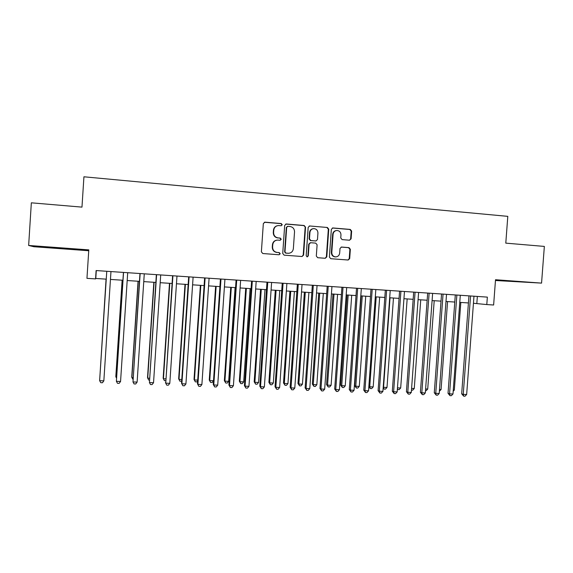 <?xml version="1.0" encoding="UTF-8"?>
<svg xmlns="http://www.w3.org/2000/svg" width="573" height="573" viewBox="0 0 573 573"><rect width="100%" height="100%" fill="white"/><g stroke="black" fill="none" stroke-linecap="round" stroke-linejoin="round"><path stroke-width="0.86" d="M282.238 224.738L281.25 223.556L264.977 222.166L263.329 223.606L261.381 251.848L262.814 253.531L279.08 254.77L280.226 253.76L279.23 252.586L277.139 252.428C274.195 251.898 272.684 250.107 272.59 247.049L272.755 244.707C273.199 241.863 274.825 240.323 277.619 240.08L280.168 240.266L281.228 239.256L280.24 238.074L278.141 237.91C275.205 237.365 273.686 235.567 273.6 232.502L273.765 230.16C274.181 227.395 275.749 225.855 278.464 225.547L281.214 225.748L282.238 224.738M281.228 225.748L281.902 224.809L280.913 223.628L264.325 222.26M279.044 254.77L279.889 253.775L278.901 252.607L277.139 252.428M280.14 240.266L280.892 239.299L279.903 238.124L278.141 237.91M516.459 281.508L499.72 280.541L516.459 281.508M52.795 247.5L66.16 248.618L52.795 247.5M349.53 240.223L351.099 238.812L351.65 231.084L350.296 229.429L332.784 227.947L331.344 229.365L329.389 257.048L330.757 258.702L348.169 260.02L349.688 258.602L350.354 249.284L349 247.636L341.501 247.042L340.011 248.46L339.682 253.101C339.295 255.486 337.941 256.754 335.613 256.905C333.149 256.554 331.874 255.078 331.796 252.485L333.078 234.271C333.436 231.972 334.725 230.711 336.945 230.482C339.524 230.747 340.863 232.23 340.971 234.93L340.756 237.96L342.117 239.614L349.53 240.223L350.64 238.855L351.192 231.148L349.838 229.494L332.383 228.018M28.65 245.459L88.794 249.878L86.953 278.342L95.569 278.908L96.106 270.556L487.351 297.115L486.792 304.564L493.625 305.008L495.516 279.731L541.557 283.112L544.35 246.419L505.787 243.138L507.8 216.358L83.93 176.792L81.975 207.125L31.343 202.821L28.65 245.459L33.843 246.727L88.736 250.745M305.545 227.18L304.148 225.504L286.307 223.986L284.681 225.418L282.733 253.481L284.144 255.157L302.035 256.511L303.59 255.078L305.545 227.18L303.769 225.576L285.698 224.064M309.778 225.984L327.376 227.481L328.752 229.15L326.796 256.854L325.263 258.28L317.693 257.707L316.31 256.052L317.105 244.786L315.723 243.124L310.609 242.716L309.112 244.148L308.281 255.902L307.2 256.905L306.183 255.744L308.174 227.402L309.621 225.977L327.376 227.481M495.459 280.505L541.557 283.112M473.441 303.275L486.792 304.564M95.569 278.908L95.784 278.464L106.227 279.151M110.453 279.431L122.916 280.247M127.185 280.526L139.454 281.336M143.759 281.615L155.835 282.41M160.189 282.697L172.072 283.477M176.463 283.764L188.159 284.53M192.592 284.824L204.103 285.583M208.572 285.877L219.903 286.622M224.408 286.915L235.567 287.646M240.108 287.947L251.089 288.67M255.665 288.971L266.474 289.68M271.086 289.981L281.723 290.683M286.364 290.984L296.835 291.671M301.513 291.979L311.819 292.66M316.532 292.968L326.674 293.634M331.416 293.942L341.401 294.601M346.171 294.916L355.998 295.561M360.804 295.876L370.473 296.513M375.308 296.828L384.827 297.451M389.683 297.774L399.052 298.39M403.944 298.712L413.162 299.314M418.075 299.636L427.15 300.238M432.092 300.56L441.024 301.147M445.995 301.47L454.783 302.05M459.775 302.379L468.42 302.945M96.293 270.571L95.784 278.464M477.352 296.434L476.829 303.497M277.418 225.698C275.09 226.271 273.765 227.782 273.443 230.224L273.765 230.16M277.812 237.953C274.875 237.415 273.364 235.618 273.278 232.566L273.443 230.224M276.809 240.144C274.266 240.596 272.805 242.128 272.433 244.743L272.755 244.707M276.809 252.449C273.873 251.919 272.361 250.129 272.275 247.078L272.433 244.743M301.95 256.511L303.21 255.092L305.165 227.252M287.825 226.314L286.686 227.309L284.974 251.934L285.963 253.101L288.391 253.28C291.234 253.094 292.889 251.554 293.355 248.668L294.529 231.886C294.443 228.842 292.946 227.044 290.031 226.5L287.825 226.314M287.367 226.378L286.686 227.309M288.613 253.287L285.619 253.123L284.631 251.955L286.342 227.381M325.135 258.273L326.381 256.862L328.329 229.214L326.961 227.553M310.301 242.744L308.725 244.184L307.902 255.916L308.281 255.902M307.078 256.897L307.902 255.916M317.929 233.089C317.814 230.36 316.446 228.871 313.825 228.606C311.583 228.849 310.287 230.117 309.929 232.423L309.477 238.884L310.867 240.553L315.988 240.961L317.478 239.535L317.929 233.089M313.066 228.691C311.017 229.085 309.843 230.346 309.542 232.48L309.929 232.423M315.902 240.975L310.48 240.596L309.091 238.934L309.542 232.48M336.251 230.554C334.166 230.89 332.97 232.151 332.655 234.328L333.078 234.271M335.635 256.905L335.184 256.919C332.72 256.561 331.452 255.092 331.366 252.507L332.655 234.328M348.004 260.013L349.229 258.609L349.895 249.305L348.542 247.665L341.164 247.078M106.069 279.137L99.903 376.296M106.091 279.144L99.888 376.518M103.842 380.852L102.445 382.75L100.762 382.685L99.638 380.694L106.764 271.28L99.652 380.121L99.638 380.694L103.842 380.852L110.969 271.566M122.135 280.197L115.832 376.397L115.889 376.919L116.577 376.948M122.228 280.204L115.889 376.919L116.505 378.044M138.057 281.243L131.747 377.013L131.876 377.543L133.101 377.593M138.229 281.25L131.876 377.543L132.979 379.455M153.843 282.281L147.519 377.628L147.727 378.159L149.474 378.223M154.087 282.296L147.727 378.159L148.708 380.057L149.352 380.078M169.486 283.306L163.155 378.237L163.434 378.767L165.697 378.853M169.801 283.327L163.434 378.767L164.387 380.658L163.155 378.237M165.576 380.701L164.387 380.658M123.431 272.411L116.391 381.324L123.532 272.419M120.559 381.482L119.148 383.373L117.486 383.308L116.391 381.324L120.559 381.482L127.7 272.705M139.962 273.536L132.993 381.947L140.149 273.55M137.119 382.105L135.701 383.982L134.053 383.924L132.993 381.947L137.119 382.105L144.274 273.83M156.35 274.646L149.446 382.571L156.608 274.668M153.535 382.721L152.103 384.59L150.47 384.533L149.446 382.571L153.535 382.721L160.705 274.947M172.588 275.749L165.747 383.179L172.924 275.771M169.801 383.337L168.355 385.192L166.736 385.135L165.747 383.179L169.801 383.337L176.978 276.05M166.736 385.135L165.447 382.614M185 284.323L178.654 378.846L179.005 379.376L181.777 379.484M185.38 284.351L179.005 379.376L179.922 381.253L178.654 378.846M181.67 381.052L179.922 381.253M188.675 276.845L181.526 383.222L181.899 383.788L189.09 276.874M185.917 383.939L184.456 385.794L182.851 385.736L181.899 383.788L185.917 383.939L193.108 277.146M182.851 385.736L181.526 383.222M200.378 285.333L194.025 379.441L194.44 379.971L197.714 380.1M200.829 285.368L194.44 379.971L195.329 381.847L194.025 379.441M197.656 380.902L196.861 381.905L195.329 381.847M204.618 277.926L197.463 383.824L197.907 384.39L205.105 277.955M201.889 384.54L200.421 386.388L198.831 386.324L197.907 384.39L201.889 384.54L209.088 278.227M198.831 386.324L197.463 383.824M215.62 286.335L209.26 380.035L209.739 380.565L213.507 380.716M216.136 286.371L209.739 380.565L210.599 382.427L209.26 380.035M213.5 380.766L212.117 382.485L210.599 382.427M220.426 278.994L213.256 384.419L213.772 384.992L220.985 279.037M217.719 385.135L216.236 386.976L214.66 386.911L213.772 384.992L217.719 385.135L224.931 279.302M214.66 386.911L213.256 384.419M230.733 287.331L224.358 380.63L224.91 381.16L228.684 381.303L235.088 287.617M231.313 287.367L224.91 381.16L225.741 383.008L224.358 380.63M228.684 381.303L227.245 383.065L225.741 383.008M236.083 280.061L228.906 385.013L229.501 385.579L236.713 280.104M233.404 385.729L231.915 387.556L230.353 387.498L229.501 385.579L233.404 385.729L240.624 280.369M230.353 387.498L228.906 385.013M245.717 288.312L239.335 381.21L239.951 381.74L243.69 381.883L250.107 288.606M246.361 288.355L239.951 381.74L240.753 383.588L239.335 381.21M243.69 381.883L242.243 383.645L240.753 383.588M251.604 281.114L244.42 385.6L245.079 386.166L252.306 281.164M248.954 386.317L247.45 388.129L245.903 388.071L245.079 386.166L248.954 386.317L256.181 281.422M245.903 388.071L244.42 385.6M260.572 289.286L254.183 381.79L254.863 382.32L258.573 382.463L264.991 289.58M261.281 289.336L254.863 382.32L255.637 384.154L254.183 381.79M258.573 382.463L257.119 384.211L255.637 384.154M266.989 282.16L259.798 386.181L260.529 386.746L267.763 282.21M264.368 386.897L262.849 388.702L261.317 388.644L260.529 386.746L264.368 386.897L271.602 282.475M261.317 388.644L259.798 386.181M275.298 290.26L268.902 382.363L269.647 382.893L273.321 383.036L279.753 290.547M276.079 290.31L269.647 382.893L270.392 384.719L268.902 382.363M273.321 383.036L271.86 384.777L270.392 384.719M282.245 283.191L275.04 386.754L275.835 387.327L283.076 283.248M279.645 387.47L278.12 389.268L276.594 389.21L275.835 387.327L279.645 387.47L286.887 283.506M276.594 389.21L275.04 386.754M289.902 291.22L283.506 382.936L284.308 383.466L287.954 383.609L294.393 291.514M290.74 291.27L284.308 383.466L285.025 385.285L283.506 382.936M287.954 383.609L286.479 385.335L285.025 385.285M297.358 284.222L290.146 387.327L291.012 387.9L298.261 284.28M294.787 388.043L293.247 389.833L291.743 389.776L291.012 387.9L294.787 388.043L302.035 284.537M291.743 389.776L290.146 387.327M312.342 285.239L305.123 387.892L306.054 388.465L313.309 285.304M309.792 388.601L308.245 390.385L306.756 390.335L306.054 388.465L309.792 388.601L317.055 285.555M306.756 390.335L305.123 387.892M327.197 286.242L319.97 388.451L320.966 389.024L328.229 286.314M324.676 389.167L323.115 390.936L321.639 390.886L320.966 389.024L324.676 389.167L331.939 286.564M321.639 390.886L319.97 388.451M304.385 292.166L297.981 383.495L298.841 384.032L302.458 384.168L308.904 292.466M305.287 292.23L298.841 384.032L299.536 385.837L297.981 383.495M302.458 384.168L300.975 385.894L299.536 385.837M318.746 293.111L312.335 384.06L313.259 384.59L316.84 384.727L323.294 293.412M319.705 293.175L313.259 384.59L313.918 386.388L312.335 384.06M316.84 384.727L315.351 386.446L313.918 386.388M332.985 294.049L326.567 384.612L327.555 385.142L331.108 385.285L337.561 294.35M334.009 294.114L327.555 385.142L328.186 386.94L326.567 384.612M331.108 385.285L329.604 386.99L328.186 386.94M341.923 287.245L334.689 389.01L335.749 389.583L343.019 287.317M339.424 389.719L337.862 391.488L336.394 391.431L335.749 389.583L339.424 389.719L346.701 287.567M336.394 391.431L334.689 389.01M347.109 294.973L340.684 385.163L341.73 385.693L345.254 385.837L351.715 295.281M348.191 295.045L341.73 385.693L342.339 387.477L340.684 385.163M345.254 385.837L343.743 387.534L342.339 387.477M356.528 288.233L349.286 389.561L350.404 390.134L357.681 288.312M354.05 390.27L352.474 392.025L351.02 391.975L350.404 390.134L354.05 390.27L361.327 288.563M351.02 391.975L349.286 389.561M361.119 295.897L354.687 385.708L355.783 386.245L359.285 386.381L365.746 296.198M362.251 295.969L355.783 386.245L356.37 388.021L354.687 385.708M359.285 386.381L357.767 388.071L356.37 388.021M370.996 289.215L363.755 390.106L364.929 390.679L372.214 289.301M368.546 390.815L366.964 392.569L365.517 392.512L364.929 390.679L368.546 390.815L375.831 289.544M365.517 392.512L363.755 390.106M376.196 296.886L369.728 386.782L373.195 386.918L379.663 297.115M368.862 386.388L369.728 386.782L370.287 388.551L368.84 386.696M373.195 386.918L371.669 388.601L370.287 388.551M385.35 290.189L378.101 390.65L379.333 391.223L386.625 290.282M382.922 391.359L381.324 393.099L379.899 393.049L379.333 391.223L382.922 391.359L390.213 290.525M379.899 393.049L378.101 390.65M390.027 297.795L383.552 387.319L386.997 387.455L393.472 298.024M383.222 387.176L384.089 389.081L383.151 388.122M386.997 387.455L385.457 389.131L384.089 389.081M399.582 291.156L392.319 391.187L393.622 391.76L400.914 291.249M397.168 391.896L395.571 393.63L394.152 393.572L393.622 391.76L397.168 391.896L404.466 291.492M394.152 393.572L392.319 391.187M397.461 387.864L400.677 387.985L407.159 298.92M400.677 387.985L399.137 389.654L397.347 389.425M397.777 389.604L397.426 388.394M413.685 292.115L406.429 391.724L407.783 392.29L415.081 292.209M411.299 392.426L409.695 394.152L408.284 394.102L407.783 392.29L411.299 392.426L418.605 292.452M408.284 394.102L406.429 391.724M411.593 388.408L414.258 388.515L420.74 299.815M414.258 388.515L412.703 390.177L411.471 390.134M427.68 293.068L420.41 392.247L421.821 392.82L429.127 293.161M425.316 392.956L423.698 394.668L422.301 394.618L421.821 392.82L425.316 392.956L432.622 293.397M422.301 394.618L420.41 392.247M425.61 388.952L427.716 389.038L434.205 300.696M427.716 389.038L426.162 390.693L425.481 390.671M441.547 294.006L434.277 392.777L435.745 393.343L443.058 294.107M439.212 393.479L437.586 395.184L436.203 395.134L435.745 393.343L439.212 393.479L446.517 294.343M436.203 395.134L434.277 392.777M439.505 389.497L441.074 389.554L447.563 301.577M441.074 389.554L439.376 391.201M455.306 294.937L448.029 393.293L449.554 393.866L456.867 295.045M452.985 393.995L451.352 395.699L449.984 395.649L449.554 393.866L452.985 393.995L460.298 295.281M449.984 395.649L448.029 393.293M453.279 390.034L454.325 390.07L460.821 302.444M454.325 390.07L453.193 391.259M468.95 295.869L461.673 393.809L463.242 394.382L470.562 295.976M466.651 394.51L465.011 396.208L463.65 396.151L463.242 394.382L466.651 394.51L473.971 296.205M463.65 396.151L461.673 393.809M303.21 255.092L303.59 255.078M303.769 225.576L304.148 225.504M328.329 229.214L328.752 229.15M326.381 256.862L326.796 256.854M308.725 244.184L309.112 244.148M309.091 238.934L309.477 238.884M310.48 240.596L310.867 240.553M315.479 241.004L315.873 240.961M331.366 252.507L331.796 252.485M341.171 247.078L341.594 247.049M348.542 247.665L349 247.636M349.895 249.305L350.354 249.284M349.229 258.609L349.688 258.602M332.505 228.018L332.934 227.954M349.838 229.494L350.296 229.429M351.192 231.148L351.65 231.084M350.64 238.855L351.099 238.812M315.587 241.004L315.988 240.961M309.234 226.049L309.621 225.977M335.184 256.919L335.613 256.905M332.412 228.011L332.784 227.947"/></g></svg>

